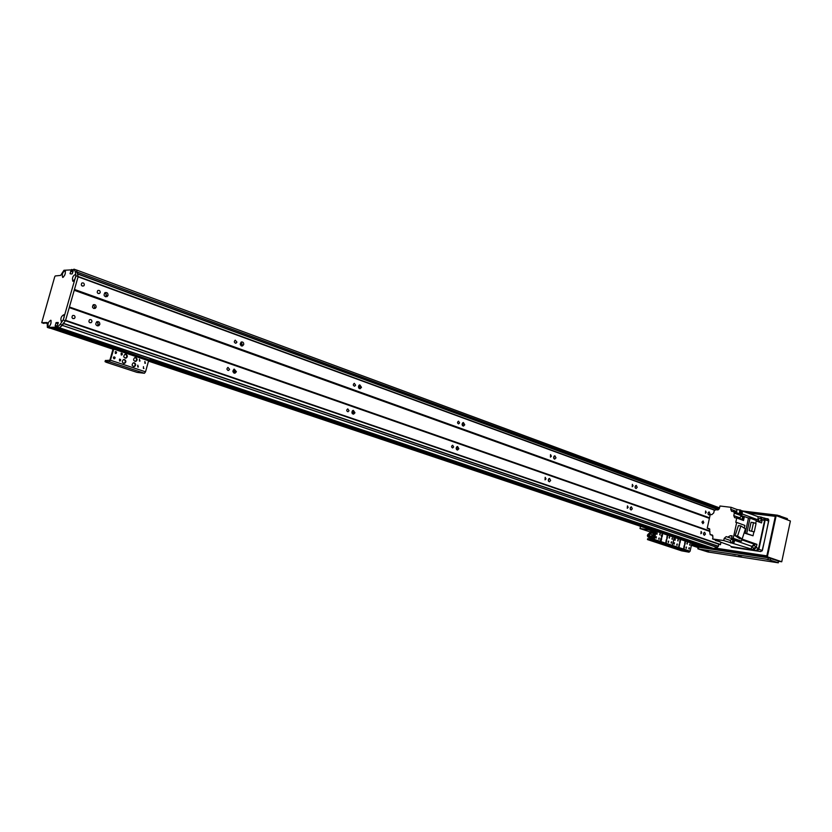 <?xml version="1.0" encoding="UTF-8"?>
<svg xmlns="http://www.w3.org/2000/svg" width="832" height="832" viewBox="0 0 832 832"><rect width="100%" height="100%" fill="white"/><g stroke="black" fill="none" stroke-linecap="round" stroke-linejoin="round"><path stroke-width="1.25" d="M105.113 292.594L106.673 295.464L105.56 296.785M106.215 296.306L105.862 292.978M108.025 295.37L107.13 296.577C104.114 296.702 103.366 295.412 104.884 292.718C107.006 292.146 108.046 293.03 108.025 295.37M99.798 324.438L98.769 325.728C95.732 325.686 95.056 324.355 96.751 321.755C98.831 321.287 99.85 322.182 99.798 324.438M96.97 321.651L98.446 324.48L97.219 325.863M97.978 325.343L97.791 322.13M241.186 342.087L242.206 344.594L241.238 345.831M241.134 345.779L241.082 342.139M243.703 344.583L242.466 345.946C239.897 345.322 239.554 344.001 241.446 341.973C243.079 341.858 243.838 342.732 243.703 344.583M236.402 371.727L235.05 373.142C232.502 372.382 232.232 371.041 234.239 369.117L236.402 371.727M233.948 369.221L234.915 371.686L233.865 372.986M233.792 372.944L233.865 369.262M359.258 385.081L359.923 387.254L359.133 388.409M358.727 387.951L358.821 385.497M361.504 387.327L360.183 388.679C358.03 387.754 357.895 386.485 359.788 384.873L361.504 387.327M354.973 412.786L353.569 414.17C351.447 413.14 351.364 411.871 353.319 410.342L354.973 412.786M352.768 410.54L353.402 412.672L352.55 413.868M352.165 413.431L352.331 410.914M462.706 422.791L463.112 424.663L462.498 425.693M464.755 424.788L463.455 426.098C461.635 425.048 461.614 423.852 463.382 422.51L464.755 424.788M458.869 448.75L457.506 450.081C455.707 448.968 455.718 447.772 457.538 446.482L458.869 448.75M456.841 446.753L457.226 448.594L456.57 449.665M554.715 459.139L554.715 459.15C553.197 458.068 553.228 456.934 554.85 455.759L555.994 457.881L554.538 459.129M554.091 456.134L553.852 458.609M550.649 480.522L549.37 481.801C547.82 480.678 547.882 479.544 549.536 478.421L550.649 480.522M548.756 478.774L548.475 481.26M635.409 485.846L635.18 487.885M637.198 487.344L636.043 488.561C634.681 487.479 634.754 486.418 636.241 485.358L637.198 487.344M632.31 508.799L631.114 510.026C629.772 508.914 629.866 507.842 631.374 506.834L632.31 508.799M630.531 507.302L630.271 509.34M708.23 512.512L708.053 514.051M709.935 513.729L708.864 514.904C707.668 513.843 707.751 512.834 709.114 511.878L709.935 513.729M703.747 532.896L703.539 534.435M705.442 534.113L704.34 535.298C703.165 534.217 703.258 533.208 704.642 532.272L705.442 534.113M65.489 320.736L78.156 276.578L65.478 320.767L59.654 327.922L56.742 327.163L58.261 322.504L56.15 322.577L55.182 325.676L56.815 326.331M96.117 307.226L95.264 308.35C92.498 308.433 91.822 307.258 93.246 304.803C95.181 304.304 96.138 305.105 96.117 307.226M703.799 522.61L702.811 523.682L703.061 520.926L703.799 522.61M709.519 517.806L74.693 289.526M714.938 510.359L78.312 276.9M84.323 285.064L83.72 285.917C81.411 286.166 80.777 285.22 81.806 283.088C83.47 282.568 84.302 283.223 84.323 285.064M100.204 292.531L99.549 293.426C97.271 293.561 96.689 292.594 97.791 290.534C99.403 290.087 100.204 290.753 100.204 292.531M236.933 342.139L236.018 343.158C234.062 342.701 233.802 341.702 235.217 340.163L236.933 342.139M355.607 385.185L354.619 386.204C352.986 385.518 352.872 384.561 354.297 383.334L355.607 385.185M459.566 422.895L458.588 423.883C457.205 423.103 457.184 422.198 458.515 421.179L459.566 422.895M551.387 456.217L550.462 457.163L550.524 454.615L551.387 456.217M633.09 485.846L632.216 486.762L632.362 484.359L633.09 485.846M706.243 512.387L705.432 513.271L705.619 510.994L706.243 512.387M50.305 328.162L52.198 328.12L113.183 348.608M53.446 328.078L113.464 348.036M55.349 328.037L113.745 347.682L55.359 328.037L57.658 327.475M59.103 327.933L117.343 347.578L59.114 327.933L62.369 325.406L63.721 323.294M77.802 274.196L76.45 269.984L78.146 276.567L75.889 275.735L75.296 271.648L74.027 269.173L73.081 269.724L73.195 270.764M65.562 320.778L720.242 544.71L721.032 542.443M709.873 531.44L69.482 307.694M720.574 544.502L65.842 320.393M701.73 532.834L700.898 533.718L701.126 531.44L701.73 532.834M628.181 507.364L627.276 508.29L627.463 505.877L628.181 507.364M546.01 478.92L545.054 479.887L545.178 477.329L546.01 478.92M453.648 446.94L452.618 447.949C451.256 447.117 451.266 446.212 452.639 445.234L453.648 446.94M349.034 410.727L347.984 411.767C346.372 411.008 346.31 410.041 347.776 408.886L349.034 410.727M229.59 369.377L228.592 370.438C226.647 369.876 226.439 368.867 227.947 367.401L229.59 369.377M91.915 321.714L91.166 322.67C88.858 322.681 88.327 321.682 89.575 319.696C91.166 319.322 91.946 319.987 91.915 321.714M75.026 317.574L74.329 318.5C71.989 318.604 71.406 317.626 72.592 315.567C74.235 315.13 75.046 315.796 75.026 317.574M702.021 522.662L702.146 521.716M93.756 308.506L94.775 307.299L93.423 304.71M713.398 548.621L717.184 547.446L718.453 546.27L718.609 544.159M695.25 542.402L695.427 543.462L695.614 542.599L713.45 548.642L678.34 536.796M708.531 547.893L695.386 543.473L708.51 547.893L711.433 547.966M693.077 543.161L707.054 547.394M701.574 546.78L704.558 547.019M151.351 360.35L656.053 530.234L151.341 360.339M707.023 547.529L694.834 543.421M655.918 530.327L151.112 360.464L119.194 349.378L119.538 348.171L114.192 347.443L113.038 349.014L109.886 360.225L105.342 360.558M149.063 359.767L145.642 358.779L149.011 359.809M113.61 347.838L54.787 328.047M704.527 547.144L692.349 543.046M655.606 530.702L149.053 360.422M113.277 348.39L52.894 328.099M56.742 327.163L59.051 327.933M59.654 327.922L57.377 327.153L60.164 324.366L63.201 319.987L61.339 321.662C60.278 318.594 61.1 316.274 63.804 314.725L64.137 316.701L74.953 279.001L72.873 281.299C71.874 278.21 72.717 275.922 75.41 274.414L75.889 275.735M56.774 327.163L57.377 327.153M57.564 327.444L54.943 327.215L57.543 327.517M57.221 327.985L49.525 328.11M47.538 323.336L41.725 322.691L47.195 322.535L47.351 327.402L54.943 327.215M70.845 273.978L72.218 273.832L73.185 270.754M70.054 273.686L70.751 271.232L72.894 272.022M72.977 271.752L70.751 271.232M70.918 270.993L73.008 271.627M73.091 271.357L71.209 270.962M71.375 270.722L71.614 269.88L72.904 270.358M41.714 322.691L54.735 276.734L55.255 275.954L60.642 275.402L63.96 270.275L71.614 269.88M55.276 326.747L55.515 325.894M48.464 327.049L48.443 327.049C47.424 324.054 48.235 321.776 50.846 320.216C51.449 323.014 50.648 325.291 48.464 327.049L49.244 326.633M62.764 277.43L62.681 277.43C61.734 274.414 62.566 272.158 65.177 270.66C65.728 273.385 64.927 275.642 62.764 277.43M75.743 276.962L74.807 279.313M75.733 276.286L74.953 279.001M51.033 322.972L50.346 324.979M65.302 273.447L64.615 275.382M64.158 317.273L63.242 319.654M64.137 316.701L63.357 319.426M76.284 270.005L74.027 269.173M77.553 272.48L75.296 271.648M65.478 320.767L63.201 319.987M62.442 325.146L60.164 324.366M666.723 539.729L666.266 542.485L666.723 539.729M665.891 542.339L666.266 539.75M661.648 538.044L661.19 540.81L661.648 538.044M660.816 540.665L661.19 538.054M662.501 534.217L662.054 536.983L662.501 534.217M661.679 536.838L662.043 534.227M667.576 535.922L667.118 538.668L667.576 535.922M666.754 538.522L667.118 535.933M658.996 539.354L659.225 537.992L658.996 539.354M658.746 539.115L658.882 538.158M669.406 538.127L669.625 536.775L669.406 538.127M669.157 537.878L669.292 536.942M656.126 538.117L656.354 536.754L656.126 538.117M655.876 537.867L656.011 536.91M672.225 539.354L672.443 538.013L672.225 539.354M671.965 539.105L672.1 538.179M671.372 543.161L671.59 541.809L671.372 543.161M671.122 542.901L671.258 541.975M656.989 534.279L657.218 532.906L656.989 534.279M656.739 534.03L656.874 533.073M668.429 542.474L668.658 541.122L668.429 542.474M668.179 542.225L668.314 541.289M659.984 534.976L660.202 533.614L659.984 534.976M659.734 534.737L659.87 533.78M661.648 531.066L656.562 530.119L655.429 531.149L653.588 539.323L647.65 538.699L647.452 539.573L653.172 540.394L654.254 539.427L656.365 531.003L661.45 531.939L661.648 531.066L677.581 536.442L677.394 537.316L661.45 531.939M677.778 537.482L677.581 536.442M677.394 537.316L679.536 538.034L679.734 537.17M695.427 543.462L691.86 543.254L690.092 551.231L689.021 552.178L681.533 550.826L647.452 539.573M689.021 552.178L671.33 546.364L666.141 545.563L671.33 546.364L672.412 545.407L674.211 537.326L677.206 537.493L656.365 531.003M661.326 532.22L659.266 531.648L661.326 532.22M675.802 537.098L673.764 536.526L675.802 537.098M661.835 534.924L662.355 534.664M661.565 535.714L661.742 534.893L661.44 535.694L662.386 535.985M661.242 535.631L662.376 536.006M661.742 534.893L662.48 535.142M661.388 536.474L662.106 536.505M660.858 538.273L661.575 538.72M660.816 538.46L661.575 538.689M660.535 540.301L660.816 539.053L661.627 539.323M660.816 539.053L660.452 540.093M661.523 536.307L661.648 535.766M767.572 519.251L768.57 521.05L766.48 531.44M731.786 546.676L757.162 550.763L758.867 549.318L765.211 519.802L764.494 518.066L763.287 517.878M764.608 540.166L762.091 550.94M765.367 536.661L765.731 534.945M732.784 539.573L732.129 539.344C733.273 540.738 732.971 541.746 731.245 542.391L731.037 542.339C729.893 540.769 730.257 539.77 732.129 539.344M757.952 521.602L758.077 516.651L761.145 517.078L762.226 519.678L764.587 520.562L763.422 517.93M764.587 520.562L758.597 548.423L756.049 550.597L733.034 547.082M760.822 520.603L761.103 519.865M754.998 547.664L755.279 546.853M758.077 516.651L741.333 510.671M731.609 511.337L730.714 509.267L731.141 507.333L719.95 506.002L719.472 508.196L717.517 509.922L715.551 509.683L714.199 510.765L713.721 512.938L711.776 514.665L710.258 514.467L707.21 528.289L709.207 528.59L710.164 534.633L712.338 535.028M731.141 507.333L736.892 509.486L736.57 512.699M742.508 510.817L741.988 514.717L740.428 514.134L740.948 510.234L736.892 509.486M740.896 510.546L741.239 510.619C742.373 511.94 742.102 513.001 740.418 513.812M740.418 513.874C742.279 513.282 742.633 512.231 741.478 510.713L741.416 510.692M719.014 541.528L720.002 541.507M729.955 545.511L718.91 541.507M719.514 541.632L715.437 540.519L715.52 539.958M709.894 529.235L707.21 528.289M715.437 540.519L718.38 540.946L712.577 538.949L713.003 537.025L711.901 534.872M712.577 538.949L723.736 540.561L724.225 538.335L730.382 540.478M731.973 539.302L733.054 539.011L726.211 536.609L724.225 538.335M726.211 536.609L733.054 539.011M741.957 538.949L741.468 541.185L739.898 540.956L731.661 538.075L732.15 535.829L730.288 535.725L728.218 536.9M731.661 538.075L733.231 538.294L736.684 522.444L735.779 522.33L736.726 517.982L734.687 517.702M740.002 517.91L733.782 515.622L734.625 517.681M733.782 515.622L734.323 513.115L741.125 515.632L740.969 516.35M731.546 511.316L733.637 511.618L734.323 513.115M751.015 549.38L751.847 546.364L754.374 544.201L756.922 544.336L756.215 547.602L753.667 549.765L723.736 540.561M719.753 541.424L718.526 541.278M718.245 541.185L719.649 541.382M718.734 541.206L718.068 541.112M712.837 535.558L710.164 534.633M730.756 542.173L730.59 542.932M735.062 539.292L733.73 543.39M732.056 542.807L732.337 542.89C734.188 542.204 734.51 541.112 733.294 539.635L733.179 539.594M732.41 539.448L733.117 539.573C734.334 541.05 734.011 542.142 732.17 542.828L732.17 542.807C733.99 542.121 734.302 541.06 733.106 539.594L732.95 539.552M733.106 539.594L732.857 539.51C734.053 540.966 733.741 542.038 731.931 542.724M731.089 542.36L731.942 542.641C733.668 541.996 733.97 540.977 732.836 539.594M753.605 548.434C755.404 547.778 755.706 546.738 754.52 545.314C752.575 545.74 752.201 546.759 753.386 548.371L753.605 548.434M756.922 544.336L741.936 539.063M762.226 519.678L761.53 522.922L756.236 520.967M753.886 531.856L753.033 535.787L745.181 533.322L748.478 518.097L744.38 516.578L743.538 520.489L736.726 517.982M736.684 522.444L744.89 525.429L744.297 528.143M733.231 538.294L741.468 541.185M735.093 535.694L739.669 538.626L742.154 538.97L737.568 536.037L735.093 535.694L738.41 525.606L740.896 525.938L745.451 528.902L742.154 538.97M737.568 536.037L740.896 525.938M741.125 515.632L744.38 516.578M733.637 511.618L739.388 513.75L739.908 509.85M741.728 519.75L742.05 519.844C743.891 519.147 744.224 518.066 743.038 516.589L742.924 516.558M742.165 516.391L742.862 516.526C744.047 518.003 743.725 519.085 741.874 519.782L741.884 519.75C743.694 519.074 744.016 518.003 742.851 516.558L742.706 516.506M742.851 516.558L742.612 516.464C743.777 517.92 743.454 518.981 741.645 519.657L741.052 519.386M740.771 519.282L741.655 519.574C743.382 518.929 743.683 517.92 742.581 516.547L742.529 516.526M740.958 519.324L740.719 519.262C739.606 517.67 740.002 516.682 741.884 516.287C742.986 517.67 742.685 518.679 740.958 519.324M759.439 521.373C761.218 520.728 761.53 519.698 760.386 518.284C758.441 518.669 758.035 519.678 759.179 521.31L759.439 521.373M753.033 535.787L746.71 533.53L750.048 518.149L756.34 520.489L755.695 523.432M745.181 533.322L746.71 533.53M750.048 518.149L747.926 517.889M754.25 531.908L749.247 530.65L751.046 522.309L753.49 522.621L756.049 523.567L754.25 531.908L749.247 530.65M751.681 530.982L753.49 522.621M740.418 513.729C742.03 512.97 742.29 511.961 741.208 510.702L741.156 510.682M740.875 510.692L740.48 513.188M650.822 530.962L654.722 532.043L654.472 533.135L650.593 532.262M650.78 530.962L650.53 532.054L640.006 528.538L648.326 529.734L649.21 529.225M652.621 531.263L652.382 532.355M654.597 531.814L654.347 532.906M650.759 532.823L650.562 532.22L651.258 532.251M651.612 532.314L653.162 532.657M653.536 532.761L654.378 533.073M650.915 530.962L654.555 531.773M654.139 536.869L652.704 535.454L653.193 533.281L654.139 533.489L653.588 536.037M649.948 533.676L652.704 535.454L652.319 536.754M650.25 533.426L650.385 532.771L649.626 532.802M650.031 533.52L650.926 534.03L651.196 532.906L650.385 532.771M654.118 536.952L652.891 536.078M654.857 533.697L654.139 533.489M651.196 532.906L653.193 533.281M653.942 537.732L653.442 538.314L651.851 537.805L652.35 537.212L648.908 536.661C647.889 535.652 648.201 534.726 649.854 533.894M648.856 536.879C647.109 535.746 647.421 534.654 649.792 533.614M653.775 538.502L648.825 537.462C646.724 536.151 646.963 534.706 649.553 533.125M648.866 537.482L652.142 537.846M649.355 535.787L649.823 533.978M653.869 537.69L653.848 536.858M653.682 536.806L653.442 538.314M652.267 537.191L649.033 536.588M649.314 535.85L652.454 536.349M654.898 533.51L654.212 533.281M640.505 526.302L640.006 528.538M684.559 545.657L684.102 548.371L684.559 545.657M683.738 548.226L684.102 545.678M679.609 544.014L679.151 546.738L679.609 544.014M678.787 546.593L679.162 544.034M680.451 540.238L680.004 542.963L680.451 540.238M679.63 542.807L679.994 540.249M685.391 541.892L684.944 544.606L685.391 541.892M684.58 544.461L684.944 541.913M677.03 545.324L677.248 543.972L677.102 545.334M676.78 545.064L676.905 544.149M687.17 544.066L687.388 542.724L687.242 544.076M686.92 543.795L687.045 542.911M674.232 544.107L674.461 542.755L674.232 544.107M673.982 543.847L674.118 542.932M689.915 545.262L690.134 543.93L689.988 545.282M689.666 545.002L689.79 544.118M689.083 549.016L689.302 547.685L689.156 549.037M688.834 548.746L688.958 547.872M675.085 540.311L675.303 538.97L675.085 540.311M674.835 540.062L674.96 539.136M686.223 548.361L686.442 547.03L686.223 548.361M685.963 548.09L686.098 547.206M677.997 540.998L678.215 539.656L677.997 540.998M677.747 540.738L677.872 539.822M695.063 543.265L679.536 538.034M653.172 540.394L671.33 546.364L672.412 545.407L674.482 537.087L692.13 543.015M679.37 538.294L677.342 537.732L679.37 538.294M693.472 543.036L691.465 542.485L693.472 543.036M134.399 362.846C136.074 364.094 136.084 365.331 134.441 366.569C131.851 366.09 131.466 364.853 133.297 362.856L134.399 362.846M133.578 366.631L133.89 366.558C135.543 365.31 135.522 364.073 133.848 362.835L133.619 362.773M124.571 359.59C126.256 360.818 126.287 362.055 124.654 363.314C122.034 362.887 121.618 361.65 123.427 359.601L124.571 359.59M123.76 363.386L124.114 363.303C125.746 362.045 125.715 360.807 124.03 359.58L123.781 359.518M126.038 354.349C127.712 355.566 127.754 356.814 126.142 358.072C123.521 357.677 123.094 356.439 124.862 354.38L126.038 354.349M125.247 358.155L125.601 358.062C127.202 356.803 127.171 355.566 125.497 354.349L125.237 354.276M135.845 357.646C137.519 358.873 137.54 360.11 135.918 361.358C133.318 360.901 132.922 359.674 134.722 357.656L135.845 357.646M135.044 361.421L135.366 361.338C136.989 360.1 136.968 358.862 135.304 357.635L135.054 357.573M119.548 360.974L119.496 359.143C120.806 359.341 121.014 359.944 120.12 360.963L119.548 360.974L119.538 359.122M139.454 361.067L139.422 359.247L139.994 361.067L139.454 361.067M139.433 361.057L139.443 359.237M113.974 358.717L113.901 356.886C115.222 357.063 115.44 357.677 114.556 358.706L113.974 358.717L113.963 356.866M145.413 363.282L144.862 363.272L144.872 361.462L145.413 363.282L144.862 363.272L144.872 361.462M143.447 368.472L143.437 366.652L143.447 368.472M143.967 368.472L143.416 368.462L143.437 366.642M115.45 353.454L115.367 351.624C116.688 351.79 116.906 352.394 116.043 353.444L115.45 353.454L115.43 351.603M137.769 366.995L137.779 365.186L138.33 367.006L137.79 365.175M121.233 354.973L121.16 353.153C122.47 353.33 122.689 353.933 121.815 354.962L121.233 354.973L121.212 353.132M151.122 360.464L148.595 360.786L145.538 371.81L144.446 373.266L137.093 372.403L106.33 362.315L105.04 361.65L109.325 361.733L110.417 360.235L113.849 348.65L119.194 349.378M659.464 530.535L119.538 348.171M120.869 350.386L117.551 349.326L120.869 350.386M113.828 358.654L113.828 356.918M115.315 353.402L115.294 351.655M110.105 359.434L112.986 349.211M114.119 357.822L113.318 357.812M697.549 546.603L695.677 546.229L697.549 546.603M766.428 557.055L764.4 556.66L766.428 557.055M747.458 512.678L775.601 516.1L767.01 556.192L715.302 548.371M698.87 545.886L691.756 544.814L692.026 543.598M778.658 561.298L781.737 561.777L790.4 521.019L776.173 515.601L745.285 511.867M781.737 561.777L767.354 556.806L776.173 515.601M698.038 547.55L691.402 545.324L767.354 556.806M693.888 545.137L692.432 544.648L692.224 543.66M748.55 513.084L774.852 516.287L775.195 516.89L766.958 555.329L766.386 555.807L715.738 548.163M697.403 545.397L692.432 544.648M765.69 518.513L768.092 518.856L768.81 520.582L762.476 550.118L760.77 551.564L731.526 547.206M730.746 546.312L731.474 547.196M775.507 516.537L774.852 516.287M766.386 555.807L767.042 556.036M767.697 519.272L768.674 519.397M741.78 556.92L738.483 556.244L741.78 556.92M702.25 549.671L699.067 549.016L702.25 549.671M776.651 562.297L773.209 561.6L776.651 562.297M708.614 551.793L705.432 551.138L708.614 551.793M770.318 560.123L766.865 559.426L770.318 560.123M735.436 554.767L732.118 554.091L735.436 554.767M697.778 548.735L698.682 547.206L768.331 557.804L778.367 561.007L778.336 562.786L767.978 559.447L698.131 548.922L708.042 552.001L778.336 562.817M743.153 511.066L777.442 515.206L787.384 518.648L787.467 519.906M709.394 518.367L74.225 290.264M709.966 531.014L69.43 306.998M709.426 518.253L74.298 290.098M78.239 276.546L715.114 510.203L78.27 276.598M720.366 544.69L65.624 320.715M660.223 530.691L151.674 359.154L660.202 530.681M714.366 548.777L59.81 327.912M714.438 548.766L59.862 327.891M717.153 547.466L62.369 325.406M717.184 547.446L62.4 325.364M718.38 546.406L63.617 323.606M718.453 546.27L63.7 323.398M719.545 507.874L76.45 269.984M719.181 508.945L77.615 272.22M719.17 508.955L77.626 272.251M718.411 509.725L77.875 273.894M718.255 509.808L77.844 274.092M709.946 531.118L69.41 307.154M711.412 548.059L695.594 542.724M116.532 347.454L57.616 327.59M711.152 548.288L695.521 543.026M657.717 530.286L151.507 359.705M115.107 347.443L57.346 327.985M706.867 547.643L693.919 543.286M655.782 530.462L150.353 360.443M706.035 547.518L693.087 543.161M655.678 530.587L149.666 360.433L655.678 530.587M704.371 547.269L691.943 543.088M655.522 530.847L148.71 360.547M701.896 546.884L691.808 543.504L701.709 546.842M655.398 531.284L148.502 361.13L655.398 531.294M112.986 349.201L50.315 328.162M47.486 327.423L49.754 328.182M73.008 269.984L71.614 269.464L73.008 269.974M55.505 325.666L56.878 326.134L55.515 325.676M56.909 326.03L55.172 325.447M58.053 323.7L55.879 322.972M43.992 323.45L41.756 322.691M58.178 323.263L56.15 322.577M659.287 530.514L659.09 531.388M647.982 539.604L648.18 538.73M690.092 551.231L654.254 539.427M691.86 543.254L656.094 531.242M96.689 321.797L97.812 322.182M765.211 519.802L768.57 521.05M758.867 549.318L762.247 550.493M757.162 550.763L758.524 551.231M732.482 547.102L733.845 547.57M731.193 546.447L733.574 547.258M753.667 549.765L756.049 550.597M730.288 535.725L732.035 536.338M741.78 539.77L754.374 544.201M751.847 546.364L734.583 540.332M756.215 547.602L758.597 548.423M740.459 513.323L739.419 512.938M742.019 513.906L757.598 519.698M730.714 509.267L736.466 511.41M653.63 536.411L654.202 536.578M655.231 532.043L654.68 531.866M652.902 531.274L648.326 529.734M116.376 347.443L116.033 348.65M150.426 358.592L150.093 359.788M144.446 373.266L109.325 361.733M105.186 361.639L105.518 360.443M145.538 371.81L110.417 360.235M148.876 360.422L113.849 348.65M148.595 360.786L113.578 349.024M698.339 548.766L698.682 547.206M767.978 559.447L768.331 557.804M770.349 559.998L770.692 558.355M778.014 562.64L778.367 561.007M787.384 518.648L787.145 519.782M779.802 515.746L779.563 516.89M777.275 516.027L777.442 515.206M107.13 296.577L105.778 296.67M98.769 325.728L97.427 325.77M242.466 345.946L241.519 345.946M235.05 373.142L234.166 373.11M360.183 388.679L359.642 388.658M83.72 285.917L82.202 286.052M74.329 318.5L72.831 318.562M93.922 308.422L95.264 308.35M89.783 322.712L91.166 322.67M98.134 293.53L99.549 293.426M227.895 370.417L228.592 370.438M235.279 343.158L236.018 343.158M720.242 544.71L65.52 320.778M112.944 349.211L50.253 328.172M75.733 275.163L75.41 274.414M73.715 280.873L72.873 281.299M51.168 320.923L50.846 320.216M65.478 271.367L65.177 270.66M63.471 277.035L62.681 277.43M64.137 315.474L63.804 314.725M62.182 321.225L61.339 321.662M49.618 328.162L47.393 327.413M764.494 518.066L767.842 519.324M732.326 547.061L733.751 547.55M730.954 546.385L733.252 547.186M742.581 516.547L741.884 516.287M761.145 517.078L763.506 517.962M649.636 532.74L649.49 533.385M648.918 536.609L648.773 537.254M133.89 366.558L134.441 366.569M124.114 363.303L124.654 363.314M125.601 358.062L126.142 358.072M135.366 361.338L135.918 361.358M120.12 360.963L119.579 360.953M139.994 361.067L139.443 361.057M114.556 358.706L114.015 358.696M116.043 353.444L115.502 353.434M138.33 367.006L137.779 366.995M121.815 354.962L121.274 354.962M151.33 360.329L151.632 359.258M105.373 360.454L105.04 361.65"/></g></svg>
